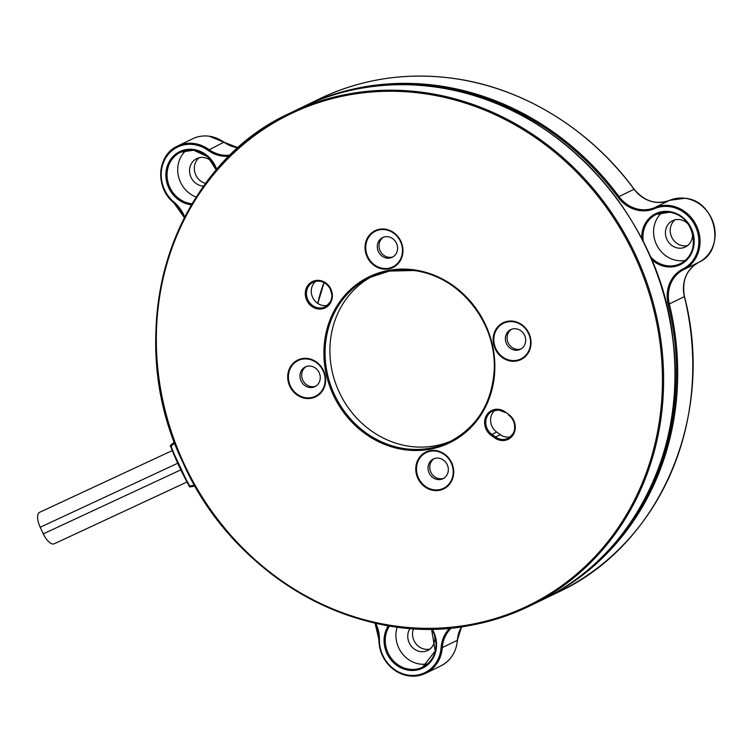 <?xml version="1.0" encoding="UTF-8"?>
<svg xmlns="http://www.w3.org/2000/svg" width="752" height="752" viewBox="0 0 752 752"><rect width="100%" height="100%" fill="white"/><g stroke="black" fill="none" stroke-linecap="round" stroke-linejoin="round"><path stroke-width="1.13" d="M385.005 236.795A10.96 9.955 -115.8 0 0 382.665 237.557A10.96 9.955 -115.8 0 0 377.955 250.51A10.96 9.955 -115.8 0 0 389.874 258.049A10.96 9.955 -115.8 0 0 392.215 257.287A10.96 9.955 -115.8 0 0 396.924 244.334A10.96 9.955 -115.8 0 0 385.005 236.795M307.671 366.158A10.96 9.955 -115.8 0 0 305.321 366.92A10.96 9.955 -115.8 0 0 300.621 379.873A10.96 9.955 -115.8 0 0 312.541 387.412A10.96 9.955 -115.8 0 0 314.881 386.65A10.96 9.955 -115.8 0 0 319.591 373.697A10.96 9.955 -115.8 0 0 307.671 366.158M435.746 458.212A10.96 9.955 -115.8 0 0 433.406 458.974A10.96 9.955 -115.8 0 0 428.696 471.927A10.96 9.955 -115.8 0 0 440.616 479.466A10.96 9.955 -115.8 0 0 442.956 478.704A10.96 9.955 -115.8 0 0 447.666 465.751A10.96 9.955 -115.8 0 0 435.746 458.212M513.08 328.85A10.96 9.955 -115.8 0 0 510.74 329.611A10.96 9.955 -115.8 0 0 506.03 342.564A10.96 9.955 -115.8 0 0 517.949 350.103A10.96 9.955 -115.8 0 0 520.29 349.342A10.96 9.955 -115.8 0 0 524.999 336.388A10.96 9.955 -115.8 0 0 513.08 328.85M393.052 256.827A10.96 9.955 64.2 0 1 391.595 257.222A10.96 9.955 64.2 0 1 379.854 250.172A10.96 9.955 64.2 0 1 383.539 237.19M521.127 348.881A10.96 9.955 64.2 0 1 519.67 349.276A10.96 9.955 64.2 0 1 507.938 342.226A10.96 9.955 64.2 0 1 511.623 329.244M510.326 436.903A13.705 12.446 64.2 0 1 509.95 436.978A13.705 12.446 64.2 0 1 500.343 434.675L495.53 436.997A13.705 12.446 -115.8 0 0 505.137 439.309A13.705 12.446 -115.8 0 0 508.07 438.35A13.705 12.446 -115.8 0 0 514.782 427.399A13.705 12.446 -115.8 0 0 508.653 415.048L508.54 414.963M443.793 478.244A10.96 9.955 64.2 0 1 442.336 478.639A10.96 9.955 64.2 0 1 430.595 471.589A10.96 9.955 64.2 0 1 434.28 458.607M327.383 305.415A13.705 12.446 64.2 0 1 327.007 305.491A13.705 12.446 64.2 0 1 312.672 297.444A13.705 12.446 64.2 0 1 315.718 281.333M315.718 386.19A10.96 9.955 64.2 0 1 314.251 386.584A10.96 9.955 64.2 0 1 302.52 379.534A10.96 9.955 64.2 0 1 306.205 366.553M372.334 276.294A91.34 82.983 -115.8 0 0 335.994 384.422A91.34 82.983 -115.8 0 0 434.825 445.861A91.34 82.983 -115.8 0 0 451.914 440.634M500.343 434.675L496.715 432.071A13.705 12.446 64.2 0 1 495.032 410.216M662.033 212.478A27.401 24.891 -115.8 0 0 655.039 240.922A27.401 24.891 -115.8 0 0 677.759 260.587A27.401 24.891 -115.8 0 0 685.232 260.38M186.158 150.4A27.401 24.891 -115.8 0 0 178.356 175.883A27.401 24.891 -115.8 0 0 196.244 197.099M397.178 627.008A27.401 24.891 -115.8 0 0 420.086 664.082A27.401 24.891 -115.8 0 0 427.559 663.875M688.428 224.35A14.617 13.273 -115.8 0 0 679.62 219.584A14.617 13.273 -115.8 0 0 672.598 220.693A14.617 13.273 -115.8 0 0 665.755 235.931A14.617 13.273 -115.8 0 0 678.323 248.104A14.617 13.273 -115.8 0 0 685.335 247.004A14.617 13.273 -115.8 0 0 692.291 232.321M675.117 219.8A14.617 13.273 -115.8 0 0 670.897 235.038A14.617 13.273 -115.8 0 0 683.098 245.791A14.617 13.273 -115.8 0 0 687.601 245.575M212.543 162.272A14.617 13.273 -115.8 0 0 203.736 157.506A14.617 13.273 -115.8 0 0 196.723 158.616A14.617 13.273 -115.8 0 0 189.88 173.853A14.617 13.273 -115.8 0 0 202.438 186.035A14.617 13.273 -115.8 0 0 203.689 186.129M199.233 157.723A14.617 13.273 -115.8 0 0 194.787 172.152A14.617 13.273 -115.8 0 0 205.672 183.422M410.122 628.362A14.617 13.273 -115.8 0 0 409.173 642.753A14.617 13.273 -115.8 0 0 420.65 651.599A14.617 13.273 -115.8 0 0 427.662 650.489A14.617 13.273 -115.8 0 0 434.618 635.807M413.534 628.597A14.617 13.273 -115.8 0 0 425.425 649.286A14.617 13.273 -115.8 0 0 429.928 649.07M186.919 482.041L54.238 543.79A13.705 5.725 -115 0 1 43.306 533.864L40.204 527.255A13.705 5.725 -115 0 1 39.536 512.347A13.705 5.725 -115 0 1 39.574 512.338A13.705 5.725 -115 0 1 39.612 512.319M195.022 486.102A31.969 29.046 -115.8 0 0 189.701 486.948L189.73 486.083A32.881 29.873 64.2 0 1 194.608 485.369M189.701 486.948L189.73 486.083L189.701 486.948L195.031 486.121M170.3 445.616L174.408 442.035A31.969 29.046 -115.8 0 1 170.319 445.598L171.014 446.143A295.95 268.868 -115.8 0 0 189.73 486.083M421.477 93.286A273.108 248.122 -115.8 0 0 348.684 94.987A273.108 248.122 -115.8 0 0 163.701 404.416A273.108 248.122 -115.8 0 0 470.056 624.602A273.108 248.122 -115.8 0 0 661.243 353.91A273.108 248.122 -115.8 0 0 421.477 93.286M348.825 93.934A274.019 248.95 64.2 0 1 421.863 92.223A274.019 248.95 64.2 0 1 657.455 320.512A274.019 248.95 64.2 0 1 529.154 606.253A274.019 248.95 64.2 0 1 470.611 625.326A274.019 248.95 64.2 0 1 172.622 436.856A274.019 248.95 64.2 0 1 290.281 112.997A274.019 248.95 64.2 0 1 348.825 93.934M513.061 321.743A19.825 18.01 -115.8 0 0 507.779 321.865A19.825 18.01 -115.8 0 0 494.346 344.331A19.825 18.01 -115.8 0 0 516.586 360.321A19.825 18.01 -115.8 0 0 530.47 340.665A19.825 18.01 -115.8 0 0 513.061 321.743M507.534 321.292A20.473 18.603 64.2 0 1 512.986 321.16A20.473 18.603 64.2 0 1 530.959 340.703A20.473 18.603 64.2 0 1 516.633 360.998A20.473 18.603 64.2 0 1 493.669 344.491A20.473 18.603 64.2 0 1 507.534 321.292M504.921 412.359A13.705 12.446 -115.8 0 0 499.074 410.047A13.705 12.446 -115.8 0 0 492.504 411.09A13.705 12.446 -115.8 0 0 485.783 422.051A13.705 12.446 -115.8 0 0 491.911 434.393L491.131 435.295A14.617 13.273 64.2 0 1 485.172 418.375A14.617 13.273 64.2 0 1 498.773 409.323A14.617 13.273 64.2 0 1 505.128 411.88L508.747 414.484A14.617 13.273 64.2 0 1 515.139 429.411A14.617 13.273 64.2 0 1 504.996 440.362A14.617 13.273 64.2 0 1 494.75 437.899L491.131 435.295M319.609 281.145A13.705 12.446 -115.8 0 0 316.113 281.248M315.558 280.534A14.617 13.273 64.2 0 1 319.459 280.44A14.617 13.273 64.2 0 1 332.29 294.389A14.617 13.273 64.2 0 1 322.053 308.875A14.617 13.273 64.2 0 1 305.66 297.087A14.617 13.273 64.2 0 1 315.558 280.534M413.769 270.494A91.34 82.983 -115.8 0 0 389.423 271.068A91.34 82.983 -115.8 0 0 369.909 277.422A91.34 82.983 -115.8 0 0 330.683 385.372A91.34 82.983 -115.8 0 0 430.012 448.192A91.34 82.983 -115.8 0 0 449.527 441.838A91.34 82.983 -115.8 0 0 492.297 346.587A91.34 82.983 -115.8 0 0 413.769 270.494M388.878 270.344A92.252 83.81 64.2 0 1 413.459 269.771A92.252 83.81 64.2 0 1 494.449 357.811A92.252 83.81 64.2 0 1 429.871 449.245A92.252 83.81 64.2 0 1 326.387 374.863A92.252 83.81 64.2 0 1 388.878 270.344M435.728 451.106A19.825 18.01 -115.8 0 0 430.435 451.228A19.825 18.01 -115.8 0 0 417.012 473.694A19.825 18.01 -115.8 0 0 439.253 489.674A19.825 18.01 -115.8 0 0 453.127 470.028A19.825 18.01 -115.8 0 0 435.728 451.106M430.191 450.655A20.473 18.603 64.2 0 1 435.652 450.523A20.473 18.603 64.2 0 1 453.625 470.056A20.473 18.603 64.2 0 1 439.29 490.351A20.473 18.603 64.2 0 1 416.326 473.845A20.473 18.603 64.2 0 1 430.191 450.655M307.643 359.052A19.825 18.01 -115.8 0 0 302.36 359.174A19.825 18.01 -115.8 0 0 288.928 381.64A19.825 18.01 -115.8 0 0 311.178 397.62A19.825 18.01 -115.8 0 0 325.052 377.974A19.825 18.01 -115.8 0 0 307.643 359.052M302.116 358.601A20.473 18.603 64.2 0 1 307.577 358.469A20.473 18.603 64.2 0 1 325.55 378.002A20.473 18.603 64.2 0 1 311.215 398.297A20.473 18.603 64.2 0 1 288.251 381.79A20.473 18.603 64.2 0 1 302.116 358.601M384.986 229.689A19.825 18.01 -115.8 0 0 379.694 229.811A19.825 18.01 -115.8 0 0 366.271 252.277A19.825 18.01 -115.8 0 0 388.511 268.267A19.825 18.01 -115.8 0 0 402.386 248.611A19.825 18.01 -115.8 0 0 384.986 229.689M379.459 229.238A20.473 18.603 64.2 0 1 384.911 229.106A20.473 18.603 64.2 0 1 402.884 248.649A20.473 18.603 64.2 0 1 388.549 268.943A20.473 18.603 64.2 0 1 365.585 252.437A20.473 18.603 64.2 0 1 379.459 229.238M433.199 86.734A274.019 248.95 -115.8 0 0 360.161 88.445A274.019 248.95 -115.8 0 0 301.618 107.508L290.281 112.997C170.676 166.935 119.765 333.183 183.065 462.847C233.195 576.483 359.259 647.763 470.564 625.335C491.018 621.613 510.552 615.249 529.154 606.253L540.491 600.763A274.019 248.95 -115.8 0 0 668.791 315.022A274.019 248.95 -115.8 0 0 433.199 86.734M316.028 281.267A13.705 12.446 -115.8 0 0 313.18 282.207A13.705 12.446 -115.8 0 0 307.295 298.394A13.705 12.446 -115.8 0 0 322.194 307.822A13.705 12.446 -115.8 0 0 325.127 306.872A13.705 12.446 -115.8 0 0 331.538 292.584A13.705 12.446 -115.8 0 0 319.76 281.163M496.715 432.071L491.911 434.393L495.53 436.997L494.75 437.899M505.128 411.88L504.94 412.453L498.999 410.066L492.504 411.09M508.747 414.484L508.559 415.057C511.962 417.604 513.983 421.026 514.612 425.303C514.265 429.185 516.436 432.052 508.07 438.35M605.68 553.322A273.108 248.122 -115.8 0 0 668.161 304.25A32.881 29.873 64.2 0 1 682.901 268.981A33.342 30.287 -115.8 0 0 695.44 226.39A33.342 30.287 -115.8 0 0 654.616 208.633A32.881 29.873 64.2 0 1 639.98 210.598A32.881 29.873 64.2 0 1 618.012 197.259A273.108 248.122 -115.8 0 0 379.271 85.784M654.616 208.633L654.597 207.627L669.675 200.323A31.969 29.046 64.2 0 1 634.086 189.269L619.009 196.573A31.969 29.046 -115.8 0 0 640.366 209.535A31.969 29.046 -115.8 0 0 654.597 207.627A34.254 31.123 64.2 0 1 696.531 225.873A34.254 31.123 64.2 0 1 683.653 269.63L698.74 262.326A34.254 31.123 -115.8 0 0 714.315 226.568A34.254 31.123 -115.8 0 0 684.922 198.274A34.254 31.123 -115.8 0 0 669.675 200.323L669.694 200.314C656.176 205.08 644.332 201.386 634.171 189.241L634.086 189.269A274.019 248.95 -115.8 0 0 451.021 78.105A274.019 248.95 -115.8 0 0 319.45 98.879L304.372 106.182A274.019 248.95 64.2 0 1 619.009 196.573L618.012 197.259M229.294 156.181A32.881 29.873 64.2 0 1 222.338 156.115A32.881 29.873 64.2 0 1 208.06 150.381A33.342 30.287 -115.8 0 0 166.333 156.999A33.342 30.287 -115.8 0 0 173.994 202.138A35.165 31.951 64.2 0 1 184.738 217.074M173.75 202.579A34.254 31.123 64.2 0 1 177.51 146.095A34.254 31.123 64.2 0 1 208.84 149.479A31.969 29.046 -115.8 0 0 222.724 155.062A31.969 29.046 -115.8 0 0 230.516 154.987M238.224 147.806A31.969 29.046 64.2 0 1 223.917 142.175L208.06 150.381M238.243 147.787L223.917 142.175A34.254 31.123 -115.8 0 0 209.037 136.197A34.254 31.123 -115.8 0 0 192.587 138.8C197.767 136.328 203.275 135.454 209.112 136.187L224.03 142.26M669.383 212.243A27.401 24.891 -115.8 0 0 656.374 214.339A27.401 24.891 -115.8 0 0 643.345 241.853M650.104 256.272A27.401 24.891 -115.8 0 0 667.109 265.747A27.401 24.891 -115.8 0 0 680.259 263.67A27.401 24.891 -115.8 0 0 693.09 235.094A27.401 24.891 -115.8 0 0 669.534 212.261M216.407 169.99A27.401 24.891 -115.8 0 0 193.649 150.184A27.401 24.891 -115.8 0 0 180.499 152.261A27.401 24.891 -115.8 0 0 167.668 180.837A27.401 24.891 -115.8 0 0 191.224 203.67A27.401 24.891 -115.8 0 0 192.117 203.764M389.545 625.871A27.401 24.891 -115.8 0 0 387.976 652.774A27.401 24.891 -115.8 0 0 409.436 669.233A27.401 24.891 -115.8 0 0 422.596 667.156A27.401 24.891 -115.8 0 0 431.648 629.067M317.767 303.441A139.299 126.552 64.2 0 1 324.027 282.583M408.985 675.898A34.254 31.123 64.2 0 1 378.914 639.313A31.969 29.046 -115.8 0 0 375.135 623.079M461.559 626.792A31.969 29.046 64.2 0 0 457.376 640.281L457.442 640.206C456.22 652.191 450.627 660.801 440.653 666.018A34.254 31.123 -115.8 0 0 457.376 640.281L442.298 647.585A34.254 31.123 64.2 0 1 425.576 673.322A34.254 31.123 64.2 0 1 409.126 675.916M558.313 592.134A274.019 248.95 -115.8 0 0 684.405 296.617L669.327 303.921A274.019 248.95 64.2 0 1 543.235 599.438A274.019 248.95 64.2 0 1 541.863 600.096L558.313 592.134C660.425 545.078 715.603 415.734 684.47 296.561L684.386 296.551M303 106.85A274.019 248.95 64.2 0 1 304.372 106.182L303 106.85M184.466 217.601A34.254 31.123 -115.8 0 0 173.844 202.664L173.994 202.138M451.407 627.995A31.969 29.046 -115.8 0 0 442.298 647.585L441.104 647.613A32.881 29.873 64.2 0 1 449.771 628.146M682.901 268.981L683.653 269.63A31.969 29.046 -115.8 0 0 669.327 303.921L668.161 304.25M684.405 296.617A31.969 29.046 64.2 0 1 698.74 262.326L698.74 262.326C686.407 269.592 681.65 281.004 684.47 296.561L684.405 296.617M432.174 629.057A28.313 25.728 64.2 0 1 433.114 658.188A28.313 25.728 64.2 0 1 409.05 670.295A28.313 25.728 64.2 0 1 386.923 653.394A28.313 25.728 64.2 0 1 388.37 625.683M191.506 204.807A28.313 25.728 64.2 0 1 190.839 204.723A28.313 25.728 64.2 0 1 165.891 173.674A28.313 25.728 64.2 0 1 193.349 149.46A28.313 25.728 64.2 0 1 216.755 169.585M641.794 238.788A28.313 25.728 64.2 0 1 669.233 211.538A28.313 25.728 64.2 0 1 694.181 242.586A28.313 25.728 64.2 0 1 666.723 266.8A28.313 25.728 64.2 0 1 651.467 259.431M174.718 442.843A32.881 29.873 64.2 0 1 171.014 446.143M375.699 623.201A32.881 29.873 64.2 0 1 379.422 639.567A33.342 30.287 -115.8 0 0 408.825 675.193A33.342 30.287 -115.8 0 0 441.104 647.613M189.57 486.713A296.861 269.695 64.2 0 1 170.422 445.861M40.204 527.255L177.651 463.279M43.306 533.864L180.753 469.897M461.587 626.783L457.385 640.131M379.422 639.567L378.914 639.313M325.127 306.872C334.922 299.277 331.698 294.709 330.241 289.069C327.825 284.538 324.3 281.906 319.685 281.182L316.066 281.267L313.18 282.207M449.527 441.838C477.153 427.211 492.062 403.128 494.233 369.57C496.95 322.401 458.457 275.129 413.685 270.513L389.386 271.077L369.909 277.422M540.491 600.763C631.689 558.219 686.961 450.166 673.143 341.511C660.867 214.047 553.425 99.913 433.274 86.724C408.571 83.519 384.216 84.092 360.208 88.426C339.754 92.158 320.22 98.512 301.618 107.508M634.171 189.241C589.483 128.272 521.352 86.903 451.106 78.086C404.557 72.258 360.678 79.186 319.45 98.879M698.74 262.326C726.601 250.501 715.923 200.389 684.997 198.265L669.684 200.323M440.653 666.018L425.576 673.322C420.406 675.794 414.897 676.668 409.05 675.935C390.316 671.649 380.249 659.466 378.848 639.379L375.032 623.051M192.587 138.8L177.51 146.095C157.14 154.743 154.846 187.991 173.75 202.673L184.419 217.704M39.574 512.338L172.208 450.608M431.554 629.067L435.22 651.006L422.596 667.156M180.499 152.261L193.574 150.203L207.533 156.623L216.35 170.055M656.374 214.339L669.459 212.28C694.359 213.935 702.706 254.74 680.259 263.67M189.589 486.929L170.272 445.701M317.814 303.47L324.065 282.602"/></g></svg>
